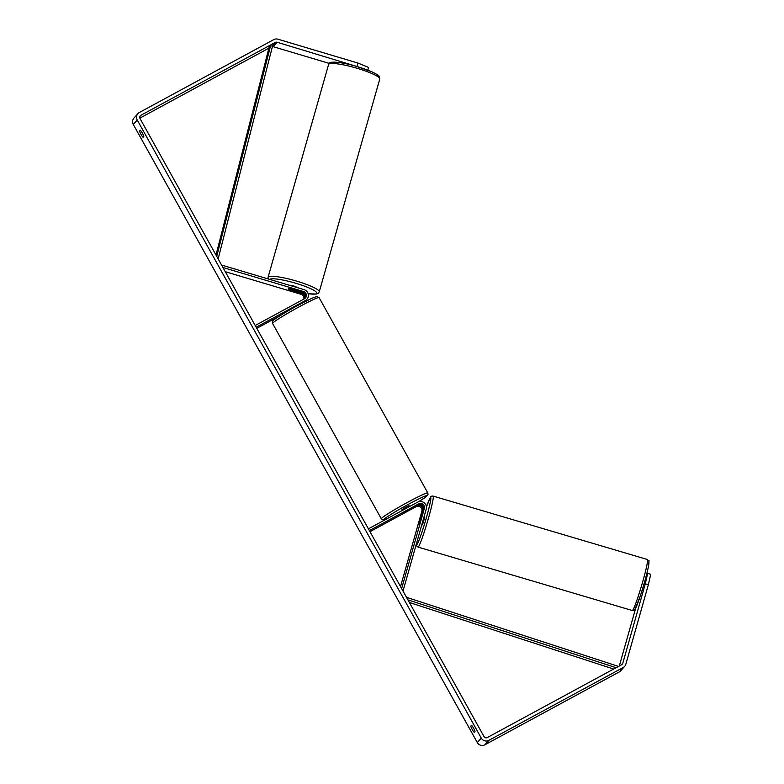 <?xml version="1.0" encoding="UTF-8"?>
<svg xmlns="http://www.w3.org/2000/svg" width="784" height="784" viewBox="0 0 784 784"><rect width="100%" height="100%" fill="white"/><g stroke="black" fill="none" stroke-linecap="round" stroke-linejoin="round"><path stroke-width="1.18" d="M419.185 522.722L423.478 509.492A3.998 3.93 41.8 0 0 417.715 504.867L403.789 512.697L416.921 505.749A3.998 3.93 -138.2 0 1 422.684 510.374L419.254 522.742M400.526 586.559L421.841 511.315A3.998 3.93 41.8 0 0 416.079 506.689L369.979 531.689M403.015 591.038L426.231 509.12A5.998 5.9 41.8 0 0 417.588 502.181L368.402 528.847M401.643 588.578L424.32 508.551A3.998 3.93 41.8 0 0 418.558 503.926L369.372 530.592M421.371 516.921L419.087 523.839M422.507 524.79L424.81 517.185L424.007 516.95M421.312 516.901L419.156 523.8M474.271 732.364A3.998 0.696 61.5 0 1 472.242 729.541A3.998 0.696 61.5 0 1 470.772 726.092L471.507 725.269A3.998 0.696 61.5 0 1 473.526 728.101A3.998 0.696 61.5 0 1 474.996 731.55L474.271 732.364M141.022 134.446A3.998 0.696 -118.5 0 0 143.051 137.278L143.776 136.465A3.998 0.696 -118.5 0 0 142.306 133.006A3.998 0.696 -118.5 0 0 140.277 130.183L139.552 130.997A3.998 0.696 -118.5 0 0 141.022 134.446M361.424 67.865L277.095 42.238A2.401 2.362 41.8 0 0 275.282 42.414L140.914 115.277A2.401 2.362 41.8 0 0 140.003 118.502L484.042 736.617A2.401 2.362 41.8 0 0 487.285 737.577L621.653 664.714A2.401 2.362 41.8 0 0 622.78 663.313L645.301 583.815L647.662 573.388L646.937 574.202L642.263 589.803M357.141 66.101L358.004 63.073L277.948 39.2A5.596 5.498 41.8 0 0 273.734 39.631L139.366 112.494A5.596 5.498 41.8 0 0 137.906 113.641L133.946 118.07A5.596 5.498 41.8 0 0 133.28 124.431L477.309 742.546A5.596 5.498 41.8 0 0 484.875 744.8L619.242 671.937A5.596 5.498 41.8 0 0 620.703 670.79L624.662 666.361A5.596 5.498 41.8 0 0 625.838 664.224L648.358 584.727L645.301 583.815M137.906 113.641A5.596 5.498 41.8 0 0 137.239 120.001L481.278 738.116A5.596 5.498 41.8 0 0 488.844 740.37L623.202 667.507A5.596 5.498 41.8 0 0 624.662 666.361M647.662 573.388L650.72 574.3L648.358 584.727M619.311 665.988L635.726 608.061M329.221 63.386L273.136 46.668A2.401 2.362 41.8 0 0 272.411 46.56M268.883 48.167L139.846 118.149M358.004 63.073L368.607 67.444L367.843 70.139M140.561 130.448L139.552 130.997M471.792 725.543L470.772 726.092M304.466 298.773A3.998 3.93 41.8 0 0 301.899 293.363L289.463 289.649A3.998 0.666 15.8 0 1 288.296 288.806A3.998 0.666 15.8 0 1 288.326 288.757A3.998 0.666 15.8 0 1 290.256 288.767L302.693 292.471A3.998 3.93 -138.2 0 1 304.976 298.43M304.496 301.889A5.998 5.9 41.8 0 0 305.662 300.693M225.282 271.705L301.056 294.304A3.998 3.93 -138.2 0 1 303.829 299.125M222.94 267.501L303.526 291.53A3.998 3.93 -138.2 0 1 304.398 298.812L255.212 325.487M221.568 265.041L304.065 289.639A5.998 5.9 -138.2 0 1 305.368 300.556L256.182 327.232M280.153 315.658L256.789 328.329M306.926 299.321L306.083 300.262A5.998 5.9 -138.2 0 1 304.525 301.497L290.903 309.268M402.486 510.364L402.035 509.551L406.034 507.052L409.032 505.66L409.522 506.552M405.103 508.943L408.023 507.366M410.101 509.022L403.789 512.697L410.101 509.022M295.245 290.256L295.215 290.345A3.998 0.627 15.9 0 1 295.999 290.982A3.998 0.627 15.9 0 1 295.97 291.031A3.998 0.627 15.9 0 1 294.539 291.06L289.08 289.433A3.998 0.627 15.9 0 1 288.296 288.796M289.423 285.268A3.998 0.627 15.9 0 1 293.608 285.964A3.998 0.627 15.9 0 1 296.969 287.522M288.326 288.757A3.998 0.627 15.9 0 1 289.757 288.718L289.766 288.688M295.215 290.345L289.757 288.718M216.737 256.358L270.588 45.678L269.098 47.344L216.012 255.055M270.588 45.678L272.509 46.197L218.148 258.887M613.656 669.056L409.385 602.475M616.126 667.713L407.925 599.858M617.214 667.125L617.537 666.096L406.514 597.32M422.684 510.374L421.841 511.315M416.921 505.749L416.079 506.689M418.558 503.926L417.715 504.867M424.32 508.551L423.478 509.492M632.708 610.236A26.597 1.823 106.5 0 1 632.306 610.52C633.874 610.569 634.707 610.256 634.815 609.589L640.254 596.085C643.821 585.138 646.496 575.554 648.27 567.332C649.368 556.689 649.554 562.951 647.408 559.511A26.597 1.823 106.5 0 1 642.233 583.374A26.597 1.823 106.5 0 1 632.708 610.236M416.461 543.596L416.716 545.978L418.039 547.095A26.597 1.823 -73.5 0 0 418.44 546.82A26.597 1.823 -73.5 0 0 427.966 519.959A26.597 1.823 -73.5 0 0 433.131 496.086L647.408 559.511M433.131 496.086C431.563 496.037 430.73 496.341 430.632 497.017L426.418 506.885A24.598 1.686 106.5 0 1 430.279 497.693A24.598 1.686 106.5 0 1 426.437 517.538A24.598 1.686 106.5 0 1 417.059 544.361A24.598 1.686 106.5 0 1 416.529 543.361M635.158 608.913A24.598 1.686 -73.5 0 0 644.536 582.091A24.598 1.686 -73.5 0 0 648.378 562.246M481.278 738.116L477.309 742.546M137.239 120.001L133.28 124.431M622.78 663.313L621.389 664.861M140.914 115.277L139.875 116.453M275.282 42.414L272.019 46.07M277.095 42.238L273.136 46.668M488.844 740.37L484.875 744.8M623.202 667.507L619.242 671.937M301.899 293.363L301.056 294.304M305.368 300.556L304.525 301.497M303.526 291.53L302.693 292.471M319.078 297.587A26.597 1.637 150.9 0 0 299.125 306.848A26.597 1.637 150.9 0 0 272.597 323.459C272.107 321.773 272.538 320.607 273.871 319.97C275.115 318.637 286.591 311.454 297.93 305.368L311.836 298.302L316.716 296.519L319.078 297.587L427.799 492.93L428.005 494.488L426.535 496.419L418.636 501.731M272.597 323.459L381.318 518.802A26.597 1.637 -29.1 0 1 407.856 502.181A26.597 1.637 -29.1 0 1 427.799 492.93M418.617 501.74A24.598 1.519 150.9 0 0 426.339 495.645A24.598 1.519 150.9 0 0 408.582 504.21A24.598 1.519 150.9 0 0 387.629 516.568A24.598 1.519 150.9 0 0 387.08 518.724M379.77 79.037A26.597 4.145 -164.1 0 0 356.357 68.071A26.597 4.145 -164.1 0 0 328.77 64.18A26.597 4.145 -164.1 0 0 328.594 64.484L329.231 63.377C329.986 61.054 342.363 62.093 355.818 66.16L372.263 71.991C377.398 75.127 379.476 74.402 379.77 79.037L319.245 291.844L318.245 293.285L316.295 294.059L308.171 293.755M331.23 62.847A24.598 3.832 15.9 0 1 357.69 66.728A24.598 3.832 15.9 0 1 378.221 76.861M328.594 64.484L268.079 277.291A26.597 4.145 15.9 0 1 268.255 276.997A26.597 4.145 15.9 0 1 295.833 280.888A26.597 4.145 15.9 0 1 319.245 291.844M308.151 293.706A24.598 3.832 -164.1 0 0 316.618 293.481A24.598 3.832 -164.1 0 0 296.381 283.436A24.598 3.832 -164.1 0 0 269.706 279.388M418.039 547.095L632.306 610.52M642.233 589.891L643.478 590.254M421.831 524.653L422.537 524.859M305.29 301.154L304.751 301.762M381.318 518.802L383.111 519.9L386.933 518.802M268.079 277.291L268.128 278.918"/></g></svg>

